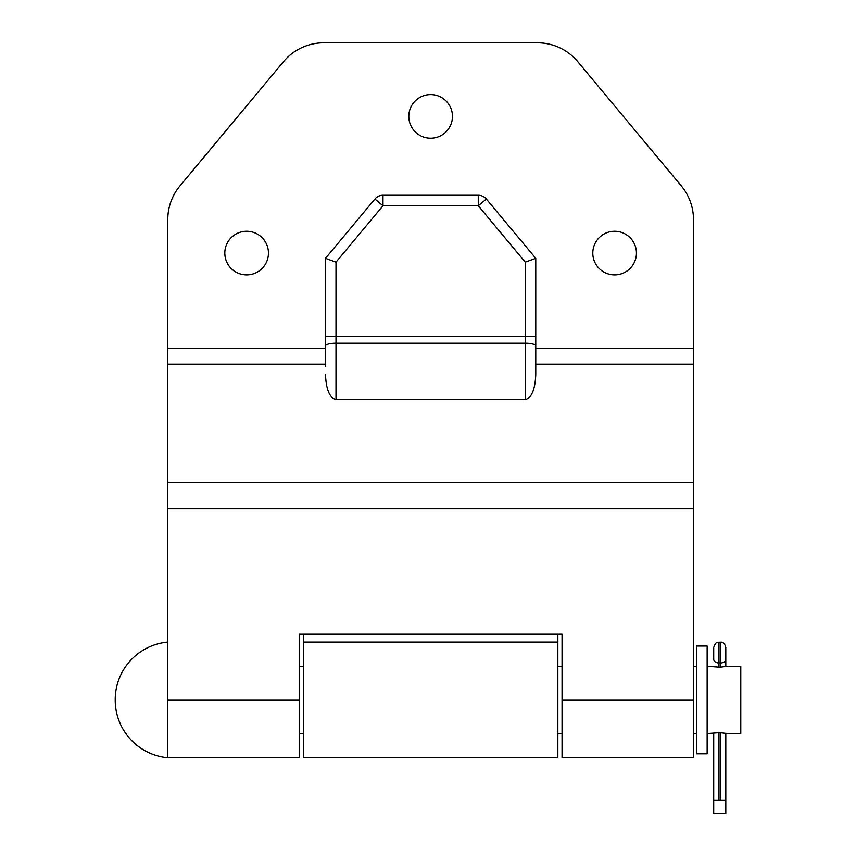 <?xml version="1.0" encoding="UTF-8"?>
<svg xmlns="http://www.w3.org/2000/svg" width="856" height="856" viewBox="0 0 856 856"><rect width="100%" height="100%" fill="white"/><g stroke="black" fill="none" stroke-linecap="round" stroke-linejoin="round"><path stroke-width="1.28" d="M713.711 654.316L713.711 647.478C716.215 640.374 717.767 643.049 718.976 642.225L718.976 662.983A5.254 3.766 180 0 1 713.711 659.216L713.711 654.316M725.802 659.216A5.254 3.766 180 0 1 720.549 662.983L720.549 642.225C722.988 641.84 724.743 643.594 725.802 647.478L725.802 666.653M713.711 659.216L713.711 658.146M718.976 732.629L718.976 800.06L713.711 800.06L713.711 733.175L713.711 813.2L725.802 813.2L725.802 733.175L725.802 800.06L720.549 800.06L720.549 732.629M718.976 800.06L720.549 800.06M696.634 753.804L696.634 646.034L707.142 646.034L707.142 753.804L696.634 753.804M707.142 666.268L719.757 667.209L727.044 666.407M727.643 666.268L740.782 666.268L740.782 733.56L727.643 733.56L719.757 732.618L707.142 733.56M696.634 666.268L693.478 666.268M562.05 666.268L557.845 666.268M303.409 666.268L299.204 666.268M696.634 733.56L693.478 733.56M562.05 733.56L557.845 733.56M303.409 733.56L299.204 733.56M299.204 634.2L299.204 757.742L167.787 757.742L167.787 642.086A57.823 57.823 0 0 0 115.218 700.155A57.823 57.823 0 0 0 167.787 757.742L167.787 219.543A52.569 52.569 0 0 1 179.963 185.891L283.443 61.718A52.569 52.569 0 0 1 323.825 42.8L537.429 42.8A52.569 52.569 0 0 1 577.811 61.718L681.29 185.891A52.569 52.569 0 0 1 693.478 219.543L693.478 757.742L562.05 757.742L562.05 634.2L299.204 634.2L303.409 634.2L303.409 757.742L557.845 757.742L557.845 634.2L562.05 634.2M713.711 666.653L712.481 666.407M224.818 253.076A21.817 21.817 0 0 0 246.635 274.894A21.817 21.817 0 0 0 268.452 253.076A21.817 21.817 0 0 0 246.635 231.259A21.817 21.817 0 0 0 224.818 253.076M592.801 253.076A21.817 21.817 0 0 0 614.619 274.894A21.817 21.817 0 0 0 636.436 253.076A21.817 21.817 0 0 0 614.619 231.259A21.817 21.817 0 0 0 592.801 253.076M408.815 116.395A21.817 21.817 0 0 0 430.632 138.212A21.817 21.817 0 0 0 452.45 116.395A21.817 21.817 0 0 0 430.632 94.577A21.817 21.817 0 0 0 408.815 116.395M525.252 399.549L525.252 336.387L336.001 336.387L336.001 399.549L525.252 399.549C531.597 397.965 535.096 389.64 535.77 374.575L535.77 258.33L525.252 262.139L478.269 205.761L478.269 195.254A10.518 10.518 0 0 1 486.347 199.031L535.77 258.33L486.347 199.031A10.518 10.518 0 0 0 478.269 195.254A10.518 10.518 0 0 1 486.347 199.031L478.269 205.761L382.985 205.761L374.907 199.031A10.518 10.518 0 0 1 382.985 195.254A10.518 10.518 0 0 0 374.907 199.031L325.494 258.33L325.494 366.315M374.907 199.031A10.518 10.518 0 0 1 382.985 195.254L478.269 195.254L382.985 195.254L382.985 205.761L336.001 262.139L325.494 258.33M693.478 364.153L535.77 364.153M325.494 364.153L167.787 364.153M336.001 399.549C329.667 397.965 326.157 389.64 325.494 374.575M693.478 482.591L167.787 482.591M720.549 667.198L720.549 662.983L718.976 662.983L718.976 667.198M299.204 699.919L167.787 699.919M693.478 699.919L562.05 699.919M693.478 348.381L535.77 348.381M325.494 348.381L167.787 348.381M693.478 508.881L167.787 508.881M535.77 336.387L525.252 336.387L525.252 262.139M336.001 262.139L336.001 336.387L325.494 336.387M535.77 345.92A10.518 2.718 180 0 0 525.252 343.192L336.001 343.192A10.518 2.718 180 0 0 325.494 345.92M718.976 642.225L720.549 642.225M557.845 642.086L303.409 642.086"/></g></svg>
